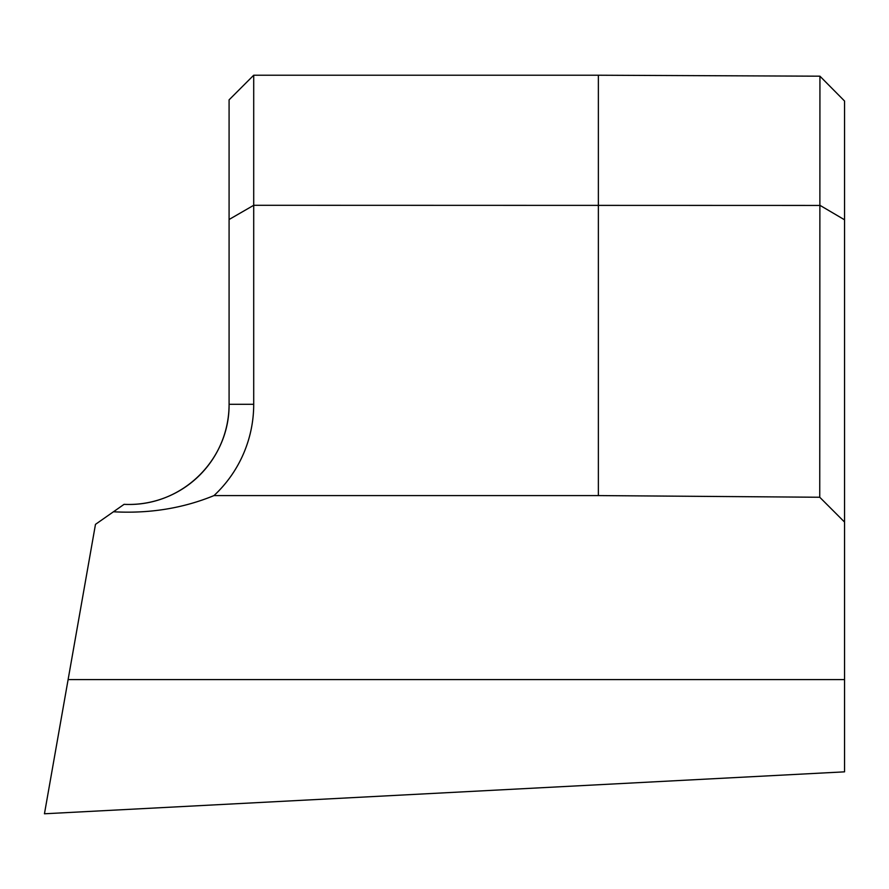 <?xml version="1.0" encoding="UTF-8"?>
<svg xmlns="http://www.w3.org/2000/svg" width="889" height="889" viewBox="0 0 889 889"><rect width="100%" height="100%" fill="white"/><g stroke="black" fill="none" stroke-linecap="round" stroke-linejoin="round"><path stroke-width="1.33" d="M125.049 504.385L124.071 504.341A100.168 100.168 0 0 0 229.084 404.295L229.084 99.846L253.709 75.221L253.709 404.295A124.782 124.782 0 0 1 213.993 495.584C182.901 508.352 149.385 513.742 113.459 511.775L95.479 524.366L68.109 679.607L844.55 679.607L844.55 771.841L44.45 813.779L68.109 679.607M127.66 504.452L128.916 504.463C183.89 504.741 229.562 458.735 229.084 404.295L253.709 404.295M844.55 522.065L819.747 497.251L819.936 76.187L844.55 101.024L844.55 679.607M819.936 76.187L598.364 75.221L253.709 75.221M819.747 205.437L253.709 205.292L229.084 219.505M819.747 497.251L598.364 495.584L213.993 495.584M844.55 219.794L819.936 205.326M124.071 504.341L113.459 511.775M598.364 75.221L598.364 495.584"/></g></svg>
